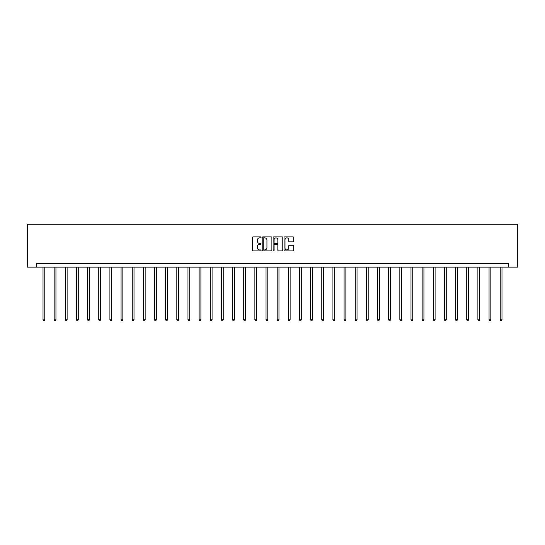 <?xml version="1.0" encoding="UTF-8"?>
<svg xmlns="http://www.w3.org/2000/svg" width="545" height="545" viewBox="0 0 545 545"><rect width="100%" height="100%" fill="white"/><g stroke="black" fill="none" stroke-linecap="round" stroke-linejoin="round"><path stroke-width="0.82" d="M261.062 237.375A0.49 0.49 0 0 0 260.571 236.884L253.118 236.884A0.702 0.702 0 0 0 252.417 237.586L252.417 250.216A0.702 0.702 0 0 0 253.118 250.918L260.571 250.918A0.49 0.49 0 0 0 261.062 250.428A0.49 0.49 0 0 0 260.571 249.937L259.611 249.937A2.248 2.248 0 0 1 257.363 247.689L257.363 246.64A2.248 2.248 0 0 1 259.611 244.392L260.571 244.392A0.49 0.49 0 0 0 261.062 243.901A0.49 0.49 0 0 0 260.571 243.411L259.611 243.411A2.248 2.248 0 0 1 257.363 241.162L257.363 240.113A2.248 2.248 0 0 1 259.611 237.865L260.571 237.865A0.49 0.49 0 0 0 261.062 237.375M293.006 241.83A0.702 0.702 0 0 0 293.707 241.128L293.707 237.586A0.702 0.702 0 0 0 293.006 236.884L284.728 236.884A0.702 0.702 0 0 0 284.027 237.586L284.027 250.216A0.702 0.702 0 0 0 284.728 250.918L293.006 250.918A0.702 0.702 0 0 0 293.707 250.216L293.707 245.938A0.702 0.702 0 0 0 293.006 245.236L289.463 245.236A0.702 0.702 0 0 0 288.761 245.938L288.761 248.057A1.88 1.88 0 0 1 286.881 249.937A1.88 1.88 0 0 1 285.008 248.057L285.008 239.746A1.88 1.88 0 0 1 286.881 237.865A1.88 1.88 0 0 1 288.761 239.746L288.761 241.128A0.702 0.702 0 0 0 289.463 241.83L293.006 241.83M508.669 267.132L517.75 267.132L517.75 224.24L27.25 224.24L27.25 267.132L508.669 267.132L508.669 263.555L36.331 263.555L36.331 267.132M271.887 237.586A0.702 0.702 0 0 0 271.185 236.884L262.908 236.884A0.702 0.702 0 0 0 262.206 237.586L262.206 250.216A0.702 0.702 0 0 0 262.908 250.918L271.185 250.918A0.702 0.702 0 0 0 271.887 250.216L271.887 237.586M273.815 236.884L282.092 236.884A0.702 0.702 0 0 1 282.794 237.586L282.794 250.216A0.702 0.702 0 0 1 282.092 250.918L278.55 250.918A0.702 0.702 0 0 1 277.848 250.216L277.848 245.093A0.702 0.702 0 0 0 277.146 244.392L274.796 244.392A0.702 0.702 0 0 0 274.094 245.093L274.094 250.428A0.49 0.49 0 0 1 273.604 250.918A0.49 0.49 0 0 1 273.113 250.428L273.113 237.586A0.702 0.702 0 0 1 273.815 236.884M263.678 237.865A0.49 0.49 0 0 0 263.187 238.356L263.187 249.447A0.49 0.49 0 0 0 263.678 249.937L264.693 249.937A2.248 2.248 0 0 0 266.941 247.689L266.941 240.113A2.248 2.248 0 0 0 264.693 237.865L263.678 237.865M277.848 239.78A1.88 1.88 0 0 0 275.974 237.899A1.88 1.88 0 0 0 274.094 239.78L274.094 242.709A0.702 0.702 0 0 0 274.796 243.411L277.146 243.411A0.702 0.702 0 0 0 277.848 242.709L277.848 239.78M43.014 267.132L43.014 319.826L44.799 319.826L44.799 267.132M44.799 319.826L44.261 320.76L43.546 320.76L43.014 319.826M54.159 267.132L54.159 319.826L55.951 319.826L55.951 267.132M55.951 319.826L55.413 320.76L54.698 320.76L54.159 319.826M65.311 267.132L65.311 319.826L67.103 319.826L67.103 267.132M67.103 319.826L66.565 320.76L65.85 320.76L65.311 319.826M76.463 267.132L76.463 319.826L78.248 319.826L78.248 267.132M78.248 319.826L77.717 320.76L77.002 320.76L76.463 319.826M87.616 267.132L87.616 319.826L89.4 319.826L89.4 267.132M89.4 319.826L88.869 320.76L88.154 320.76L87.616 319.826M98.768 267.132L98.768 319.826L100.552 319.826L100.552 267.132M100.552 319.826L100.014 320.76L99.306 320.76L98.768 319.826M109.92 267.132L109.92 319.826L111.705 319.826L111.705 267.132M111.705 319.826L111.166 320.76L110.451 320.76L109.92 319.826M121.065 267.132L121.065 319.826L122.857 319.826L122.857 267.132M122.857 319.826L122.318 320.76L121.603 320.76L121.065 319.826M132.217 267.132L132.217 319.826L134.009 319.826L134.009 267.132M134.009 319.826L133.47 320.76L132.755 320.76L132.217 319.826M143.369 267.132L143.369 319.826L145.154 319.826L145.154 267.132M145.154 319.826L144.623 320.76L143.907 320.76L143.369 319.826M154.521 267.132L154.521 319.826L156.306 319.826L156.306 267.132M156.306 319.826L155.775 320.76L155.059 320.76L154.521 319.826M165.673 267.132L165.673 319.826L167.458 319.826L167.458 267.132M167.458 319.826L166.92 320.76L166.211 320.76L165.673 319.826M176.825 267.132L176.825 319.826L178.61 319.826L178.61 267.132M178.61 319.826L178.072 320.76L177.357 320.76L176.825 319.826M187.977 267.132L187.977 319.826L189.762 319.826L189.762 267.132M189.762 319.826L189.224 320.76L188.509 320.76L187.977 319.826M199.123 267.132L199.123 319.826L200.914 319.826L200.914 267.132M200.914 319.826L200.376 320.76L199.661 320.76L199.123 319.826M210.275 267.132L210.275 319.826L212.066 319.826L212.066 267.132M212.066 319.826L211.528 320.76L210.813 320.76L210.275 319.826M221.427 267.132L221.427 319.826L223.212 319.826L223.212 267.132M223.212 319.826L222.68 320.76L221.965 320.76L221.427 319.826M232.579 267.132L232.579 319.826L234.364 319.826L234.364 267.132M234.364 319.826L233.832 320.76L233.117 320.76L232.579 319.826M243.731 267.132L243.731 319.826L245.516 319.826L245.516 267.132M245.516 319.826L244.978 320.76L244.262 320.76L243.731 319.826M254.883 267.132L254.883 319.826L256.668 319.826L256.668 267.132M256.668 319.826L256.13 320.76L255.414 320.76L254.883 319.826M266.028 267.132L266.028 319.826L267.82 319.826L267.82 267.132M267.82 319.826L267.282 320.76L266.566 320.76L266.028 319.826M277.18 267.132L277.18 319.826L278.972 319.826L278.972 267.132M278.972 319.826L278.434 320.76L277.718 320.76L277.18 319.826M288.332 267.132L288.332 319.826L290.117 319.826L290.117 267.132M290.117 319.826L289.586 320.76L288.87 320.76L288.332 319.826M299.484 267.132L299.484 319.826L301.269 319.826L301.269 267.132M301.269 319.826L300.738 320.76L300.022 320.76L299.484 319.826M310.636 267.132L310.636 319.826L312.421 319.826L312.421 267.132M312.421 319.826L311.883 320.76L311.168 320.76L310.636 319.826M321.788 267.132L321.788 319.826L323.573 319.826L323.573 267.132M323.573 319.826L323.035 320.76L322.32 320.76L321.788 319.826M332.934 267.132L332.934 319.826L334.725 319.826L334.725 267.132M334.725 319.826L334.187 320.76L333.472 320.76L332.934 319.826M344.086 267.132L344.086 319.826L345.877 319.826L345.877 267.132M345.877 319.826L345.339 320.76L344.624 320.76L344.086 319.826M355.238 267.132L355.238 319.826L357.023 319.826L357.023 267.132M357.023 319.826L356.491 320.76L355.776 320.76L355.238 319.826M366.39 267.132L366.39 319.826L368.175 319.826L368.175 267.132M368.175 319.826L367.643 320.76L366.928 320.76L366.39 319.826M377.542 267.132L377.542 319.826L379.327 319.826L379.327 267.132M379.327 319.826L378.789 320.76L378.08 320.76L377.542 319.826M388.694 267.132L388.694 319.826L390.479 319.826L390.479 267.132M390.479 319.826L389.941 320.76L389.225 320.76L388.694 319.826M399.846 267.132L399.846 319.826L401.631 319.826L401.631 267.132M401.631 319.826L401.093 320.76L400.377 320.76L399.846 319.826M410.991 267.132L410.991 319.826L412.783 319.826L412.783 267.132M412.783 319.826L412.245 320.76L411.53 320.76L410.991 319.826M422.143 267.132L422.143 319.826L423.935 319.826L423.935 267.132M423.935 319.826L423.397 320.76L422.682 320.76L422.143 319.826M433.295 267.132L433.295 319.826L435.08 319.826L435.08 267.132M435.08 319.826L434.549 320.76L433.834 320.76L433.295 319.826M444.447 267.132L444.447 319.826L446.232 319.826L446.232 267.132M446.232 319.826L445.694 320.76L444.986 320.76L444.447 319.826M455.6 267.132L455.6 319.826L457.384 319.826L457.384 267.132M457.384 319.826L456.846 320.76L456.131 320.76L455.6 319.826M466.752 267.132L466.752 319.826L468.536 319.826L468.536 267.132M468.536 319.826L467.998 320.76L467.283 320.76L466.752 319.826M477.897 267.132L477.897 319.826L479.689 319.826L479.689 267.132M479.689 319.826L479.15 320.76L478.435 320.76L477.897 319.826M489.049 267.132L489.049 319.826L490.841 319.826L490.841 267.132M490.841 319.826L490.302 320.76L489.587 320.76L489.049 319.826M500.201 267.132L500.201 319.826L501.986 319.826L501.986 267.132M501.986 319.826L501.455 320.76L500.739 320.76L500.201 319.826"/></g></svg>

